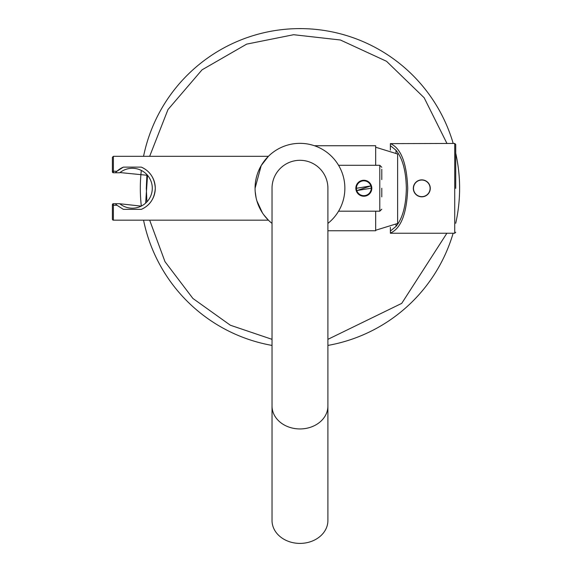 <?xml version="1.0" encoding="UTF-8"?>
<svg xmlns="http://www.w3.org/2000/svg" width="572" height="572" viewBox="0 0 572 572"><rect width="100%" height="100%" fill="white"/><g stroke="black" fill="none" stroke-linecap="round" stroke-linejoin="round"><path stroke-width="0.86" d="M264.8 216.159L268.404 220.17L263.735 214.757A44.902 44.902 0 0 0 272.029 223.395A44.902 44.902 0 0 1 299.971 143.343C305.484 143.565 305.484 143.565 299.971 143.343C294.451 143.565 294.451 143.565 299.971 143.343A44.902 44.902 0 0 1 327.906 223.395M295.695 143.551L297.533 143.408M299.971 143.343L301.616 143.372M303.081 143.45L304.247 143.551M258.451 205.341L257.779 203.611M257.021 201.344L256.728 200.336M327.906 188.245L327.906 406.056A27.935 22.887 0 0 1 299.971 428.943A27.935 22.887 0 0 1 272.029 406.056L272.029 188.245A27.935 27.935 0 0 1 299.971 160.303A27.935 27.935 0 0 1 327.906 188.245A27.935 27.935 0 0 0 299.971 160.303M272.029 406.056L272.029 520.513A27.935 22.887 0 0 0 299.971 543.4A27.935 22.887 0 0 0 327.906 520.513L327.906 406.056M375.668 230.244L397.619 223.459L397.619 154.011L375.668 147.226M356.256 190.783A7.979 7.979 0 0 1 361.289 180.673A7.979 7.979 0 0 1 371.392 185.707A7.979 7.979 0 0 1 366.366 195.81A7.979 7.979 0 0 1 356.256 190.783A7.979 7.979 0 0 0 366.366 195.81A7.979 7.979 0 0 0 371.392 185.707M314.436 145.738L375.668 145.738L375.668 165.294M375.668 211.19L375.668 230.752L327.906 230.752M141.32 167.124A22.951 22.951 0 0 1 141.32 209.359C149.978 205.477 154.633 198.434 155.291 188.245C154.647 178.078 149.993 171.035 141.32 167.124L123.366 167.124L116.924 171.25L115.387 172.78L113.385 172.78A1.001 1.001 0 0 1 112.391 171.779L112.391 157.314L113.385 156.313L113.385 171.25A1.001 0.529 180 0 0 112.391 171.779A1.001 1.001 0 0 0 113.385 172.78L113.385 171.25L116.924 171.25M268.404 220.17L113.385 220.17A1.001 1.001 0 0 1 112.391 219.176L112.391 204.704A1.001 1.001 0 0 1 113.385 203.711L119.384 203.711A1.001 1.001 0 0 1 119.998 203.925A19.956 19.956 0 0 0 146.997 201.787A19.956 19.956 0 0 0 146.997 174.703A19.956 19.956 0 0 0 119.998 172.565L147.54 175.311L145.645 203.117M255.191 191.52L256.106 197.826A44.902 44.902 0 0 1 255.191 191.52M259.33 207.343A44.902 44.902 0 0 1 256.864 200.822L262.476 212.956M261.082 210.696L260.768 210.138M258.737 206.02L257.2 201.916M255.906 196.861L255.598 195.102M261.361 165.329L258.694 170.578M113.385 156.313L268.404 156.313L261.204 165.587L255.069 188.245M115.387 203.711L116.924 205.241L123.366 209.359L141.32 209.359M255.155 185.521L255.441 182.468M258.952 169.984L261.118 165.737M119.998 172.565A1.001 1.001 0 0 1 119.384 172.78L119.998 172.565A1.001 1.001 0 0 1 119.384 172.78L115.387 172.78A22.951 22.951 0 0 1 123.366 167.124M141.198 206.127L119.384 203.711A1.001 1.001 0 0 1 119.998 203.925M116.924 205.241L113.385 205.241A1.001 0.529 180 0 1 112.391 204.704A1.001 1.001 0 0 1 113.385 203.711L113.385 220.17M455.72 223.273A159.645 159.645 0 0 0 455.72 153.21M453.196 143.443A159.645 159.645 0 0 0 143.551 156.313M141.32 170.42A159.645 159.645 0 0 0 141.32 206.063M446.947 143.443L424.152 97.748L386.529 61.29L340.397 39.997L293.643 34.713L246.675 44.123L202.045 69.834L167.989 109.552L149.664 156.313M146.918 174.61L146.31 188.245L146.918 201.873M143.551 220.17A159.645 159.645 0 0 0 272.029 345.424M327.906 345.424A159.645 159.645 0 0 0 453.138 233.24M149.664 220.17L164.993 261.676L192.886 298.441L230.352 325.225L272.029 339.339M327.906 339.339L401.737 303.367L446.889 233.24M381.789 196.89L381.789 188.245L381.789 196.89M356.642 188.245L370.656 185.95M381.789 179.601L381.789 169.283L381.789 179.601M371.013 188.245L357 190.533M455.72 188.345L455.72 144.444L455.72 188.345M396.01 224.503L396.01 226.412L390.369 231.059L390.369 233.24L454.726 233.24L454.726 143.443L455.72 144.444M390.369 227.356L390.369 231.059M396.01 226.412C402.566 218.418 406.013 205.727 406.342 188.345C406.013 170.964 402.566 158.272 396.01 150.272L396.01 152.967M454.726 143.443L390.369 143.622C400.972 148.155 406.756 163.063 407.729 188.345C406.756 213.628 400.972 228.535 390.369 233.069M390.369 143.622L390.369 150.114M390.369 145.624L396.01 150.272M406.334 189.84L406.334 186.844M417.16 195.445A8.48 8.48 0 0 1 414.7 183.705A8.48 8.48 0 0 1 426.433 181.245A8.48 8.48 0 0 1 428.9 192.978A8.48 8.48 0 0 1 417.16 195.445A8.48 8.48 0 0 0 428.9 192.978A8.48 8.48 0 0 0 426.433 181.245M356.792 190.605A7.422 7.422 0 0 1 361.468 181.21A7.422 7.422 0 0 1 370.863 185.886L356.792 190.605A7.422 7.422 0 0 0 366.187 195.281A7.422 7.422 0 0 0 370.863 185.886M381.789 209.195L379.794 211.19L379.794 165.294L338.56 165.294M426.34 181.388A8.301 8.301 0 0 0 414.843 183.798A8.301 8.301 0 0 0 417.253 195.295A8.301 8.301 0 0 0 428.75 192.886A8.301 8.301 0 0 0 426.34 181.388M379.794 211.19L338.56 211.19M379.794 165.294L381.789 167.289M454.726 233.24L455.72 232.246"/></g></svg>

